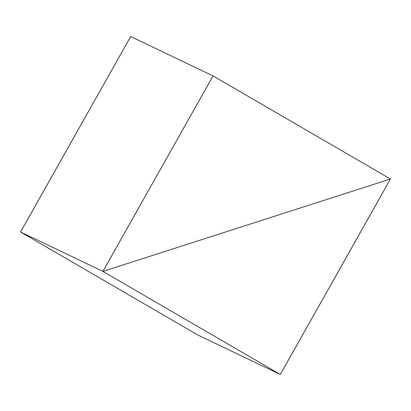 <?xml version="1.0" encoding="UTF-8"?>
<svg xmlns="http://www.w3.org/2000/svg" width="411" height="411" viewBox="0 0 411 411"><rect width="100%" height="100%" fill="white"/><g stroke="black" fill="none" stroke-linecap="round" stroke-linejoin="round"><path stroke-width="0.62" d="M213.052 75.927L130.693 36.533L20.55 231.999L102.909 271.394L213.052 75.927L390.45 179.001L102.909 271.394L20.55 231.999L197.948 335.073L280.307 374.467L390.45 179.001L102.909 271.394L280.307 374.467"/></g></svg>
